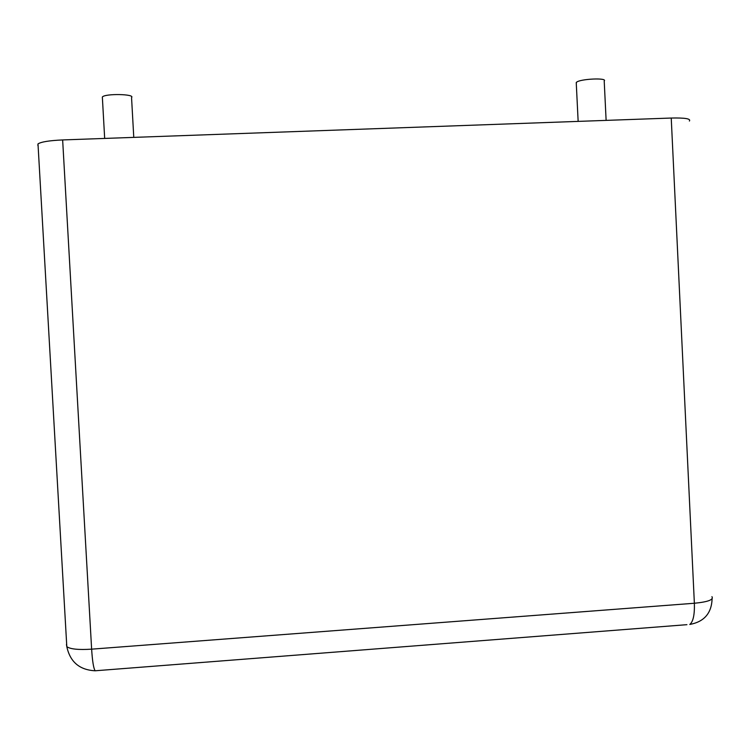<?xml version="1.0" encoding="UTF-8"?>
<svg xmlns="http://www.w3.org/2000/svg" width="750" height="750" viewBox="0 0 750 750"><rect width="100%" height="100%" fill="white"/><g stroke="black" fill="none" stroke-linecap="round" stroke-linejoin="round"><path stroke-width="1.12" d="M689.391 121.041C691.059 118.734 685.012 117.731 671.231 118.041L62.644 139.941L91.631 649.163C78.487 649.988 70.209 649.153 66.806 646.641L66.459 644.494M37.856 145.416L37.997 143.897C41.166 141.862 49.378 140.541 62.644 139.941M606.122 120.375L604.209 81.037C607.969 77.588 580.275 78.797 576.516 82.247L576.281 83.438M133.772 137.381L131.55 97.547C135.609 93.994 104.897 93.384 102.347 97.013L102.403 98.025M671.231 118.041L694.369 603.253L91.631 649.163C92.4 661.153 93.562 668.353 95.128 670.781L96.272 670.688M711.938 596.653C713.85 599.738 707.991 601.931 694.369 603.253C694.716 614.691 693.178 621.759 689.775 624.45C704.119 621.825 711.562 613.275 712.116 598.791M686.934 624.675L95.128 670.781C79.519 669.966 70.088 661.922 66.806 646.641L37.997 143.897M576.234 82.5L578.147 121.387M102.347 97.013L104.672 138.422"/></g></svg>
